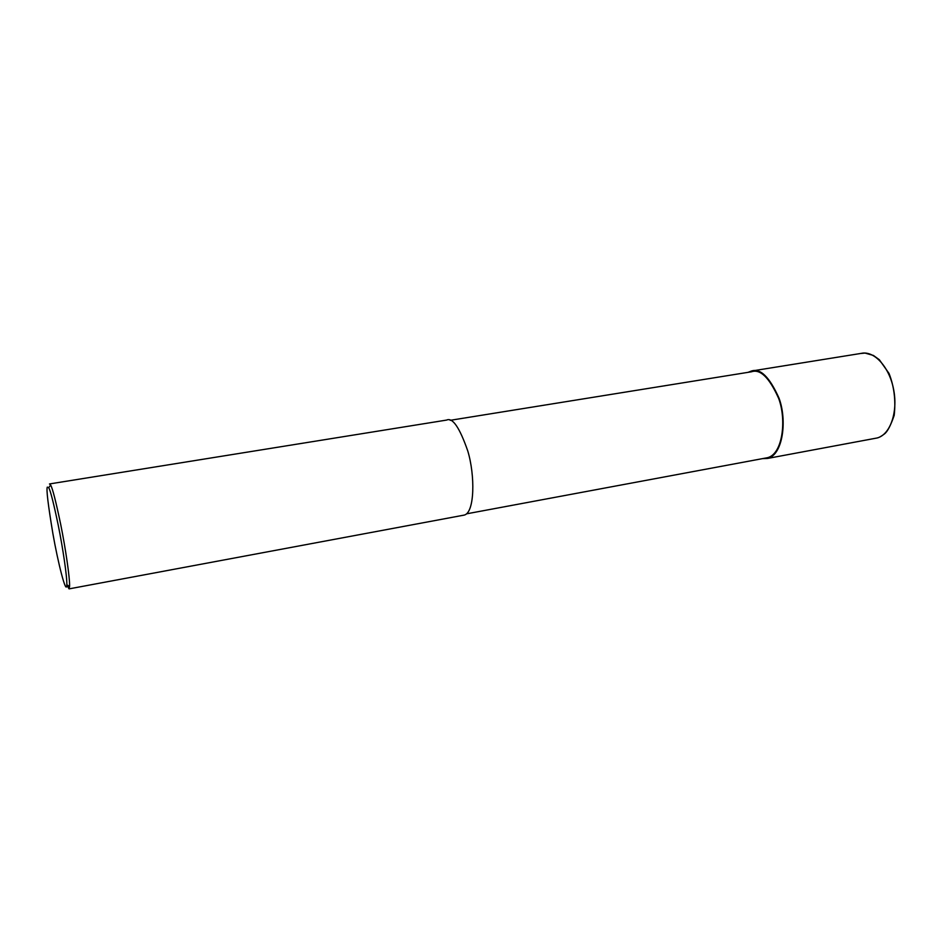<?xml version="1.0" encoding="UTF-8"?>
<svg xmlns="http://www.w3.org/2000/svg" width="942" height="942" viewBox="0 0 942 942"><rect width="100%" height="100%" fill="white"/><g stroke="black" fill="none" stroke-linecap="round" stroke-linejoin="round"><path stroke-width="1.41" d="M747.995 372.361L751.316 371.066L861.118 353.403C874.105 350.271 889.542 367.062 893.711 389.906C898.056 412.714 889.931 435.051 876.92 438.018L875.2 438.336M751.316 371.066C760.288 367.922 769.52 376.953 779.034 398.183C787.277 420.297 783.014 454.821 767.636 458.424L762.49 458.636M450.182 420.32L751.433 371.796C760.241 368.699 769.331 377.589 778.681 398.466C786.794 420.203 782.602 454.162 767.471 457.706L466.537 513.837M49.738 483.905L446.626 420.073C452.584 417.247 459.637 427.586 467.809 451.077C475.168 475.475 474.744 512.342 464.371 515.062L69.072 588.88L66.823 585.159M49.479 483.952L50.656 485.106C52.552 488.297 55.919 501.533 60.783 524.812C65.434 547.855 69.955 578.023 69.578 586.454L69.072 588.88M47.288 487.132L48.701 487.638C50.491 490.735 53.706 503.428 58.345 525.718C62.796 547.773 67.141 576.669 66.835 584.782C66.411 596.357 57.827 562.056 52.882 533.561C48.101 504.924 46.24 489.451 47.288 487.132M860.847 353.474L865.039 353.073L873.434 355.452L879.345 359.738L889.024 373.432C894.146 386.491 895.866 400.456 894.193 415.34C890.767 425.348 887.552 431.53 884.538 433.873C881.229 436.393 878.662 437.783 876.837 438.03M50.656 485.106L48.701 487.638M69.578 586.454L66.835 584.782M876.92 438.018L767.636 458.424"/></g></svg>
